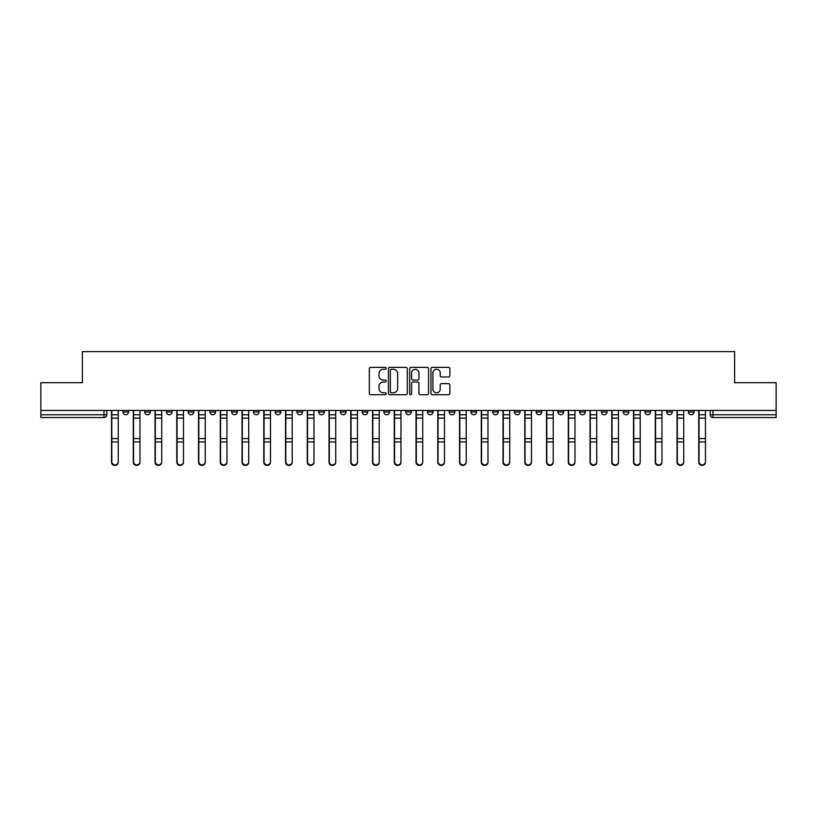 <?xml version="1.0" encoding="UTF-8"?>
<svg xmlns="http://www.w3.org/2000/svg" width="817" height="817" viewBox="0 0 817 817"><rect width="100%" height="100%" fill="white"/><g stroke="black" fill="none" stroke-linecap="round" stroke-linejoin="round"><path stroke-width="1.23" d="M386.196 368.314A0.96 0.96 0 0 0 385.236 367.354L370.693 367.354A1.368 1.368 0 0 0 369.325 368.722L369.325 393.355A1.368 1.368 0 0 0 370.693 394.723L385.236 394.723A0.96 0.96 0 0 0 386.196 393.763A0.96 0.96 0 0 0 385.236 392.803L383.357 392.803A4.381 4.381 0 0 1 378.976 388.422L378.976 386.37A4.381 4.381 0 0 1 383.357 381.999L385.236 381.999A0.96 0.96 0 0 0 386.196 381.039A0.96 0.96 0 0 0 385.236 380.079L383.357 380.079A4.381 4.381 0 0 1 378.976 375.697L378.976 373.645A4.381 4.381 0 0 1 383.357 369.264L385.236 369.264A0.96 0.96 0 0 0 386.196 368.314M688.455 410.451L688.455 411.982L694.031 411.982A2.788 2.788 0 0 1 691.243 414.77A2.788 2.788 0 0 1 688.455 411.982L688.455 410.451M557.96 410.451L557.96 411.982L563.536 411.982A2.788 2.788 0 0 1 560.748 414.77A2.788 2.788 0 0 1 557.96 411.982L557.96 410.451M536.207 410.451L536.207 411.982L541.783 411.982A2.788 2.788 0 0 1 538.995 414.77A2.788 2.788 0 0 1 536.207 411.982L536.207 410.451M514.455 410.451L514.455 411.982L520.041 411.982A2.788 2.788 0 0 1 517.243 414.77A2.788 2.788 0 0 1 514.455 411.982L514.455 410.451M470.96 410.451L470.96 411.982L476.536 411.982A2.788 2.788 0 0 1 473.748 414.77A2.788 2.788 0 0 1 470.96 411.982L470.96 410.451M427.465 411.982L427.465 410.451L427.465 411.982A2.788 2.788 0 0 0 430.253 414.77A2.788 2.788 0 0 1 427.465 411.982L433.041 411.982A2.788 2.788 0 0 1 430.253 414.77A2.788 2.788 0 0 0 433.041 411.982L433.041 410.451L433.041 411.982M405.712 411.982L405.712 410.451L405.712 411.982A2.788 2.788 0 0 0 408.5 414.77A2.788 2.788 0 0 1 405.712 411.982L411.288 411.982A2.788 2.788 0 0 1 408.5 414.77M383.959 411.982L383.959 410.451L383.959 411.982A2.788 2.788 0 0 0 386.747 414.77A2.788 2.788 0 0 1 383.959 411.982L389.535 411.982A2.788 2.788 0 0 1 386.747 414.77A2.788 2.788 0 0 0 389.535 411.982L389.535 410.451L389.535 411.982M362.217 410.451L362.217 411.982L367.793 411.982A2.788 2.788 0 0 1 365.005 414.77A2.788 2.788 0 0 1 362.217 411.982L362.217 410.451M340.464 410.451L340.464 411.982L346.04 411.982A2.788 2.788 0 0 1 343.252 414.77A2.788 2.788 0 0 1 340.464 411.982L340.464 410.451M318.712 410.451L318.712 411.982L324.288 411.982A2.788 2.788 0 0 1 321.5 414.77A2.788 2.788 0 0 1 318.712 411.982L318.712 410.451M296.959 411.982L296.959 410.451L296.959 411.982A2.788 2.788 0 0 0 299.757 414.77A2.788 2.788 0 0 1 296.959 411.982L302.545 411.982A2.788 2.788 0 0 1 299.757 414.77M253.464 411.982L253.464 410.451L253.464 411.982A2.788 2.788 0 0 0 256.252 414.77A2.788 2.788 0 0 1 253.464 411.982L259.04 411.982A2.788 2.788 0 0 1 256.252 414.77A2.788 2.788 0 0 0 259.04 411.982L259.04 410.451L259.04 411.982M231.711 411.982L231.711 410.451L231.711 411.982A2.788 2.788 0 0 0 234.499 414.77A2.788 2.788 0 0 1 231.711 411.982L237.287 411.982A2.788 2.788 0 0 1 234.499 414.77A2.788 2.788 0 0 0 237.287 411.982L237.287 410.451L237.287 411.982M209.969 411.982L209.969 410.451L209.969 411.982A2.788 2.788 0 0 0 212.757 414.77A2.788 2.788 0 0 1 209.969 411.982L215.545 411.982A2.788 2.788 0 0 1 212.757 414.77A2.788 2.788 0 0 0 215.545 411.982L215.545 410.451L215.545 411.982M188.216 411.982L188.216 410.451L188.216 411.982A2.788 2.788 0 0 0 191.004 414.77A2.788 2.788 0 0 1 188.216 411.982L193.792 411.982A2.788 2.788 0 0 1 191.004 414.77M166.464 411.982L166.464 410.451L166.464 411.982A2.788 2.788 0 0 0 169.252 414.77A2.788 2.788 0 0 1 166.464 411.982L172.04 411.982A2.788 2.788 0 0 1 169.252 414.77A2.788 2.788 0 0 0 172.04 411.982L172.04 410.451L172.04 411.982M144.721 411.982L144.721 410.451L144.721 411.982A2.788 2.788 0 0 0 147.509 414.77A2.788 2.788 0 0 1 144.721 411.982L150.297 411.982A2.788 2.788 0 0 1 147.509 414.77A2.788 2.788 0 0 0 150.297 411.982L150.297 410.451L150.297 411.982M448.492 376.994A1.368 1.368 0 0 0 449.861 375.626L449.861 368.722A1.368 1.368 0 0 0 448.492 367.354L432.346 367.354A1.368 1.368 0 0 0 430.978 368.722L430.978 393.355A1.368 1.368 0 0 0 432.346 394.723L448.492 394.723A1.368 1.368 0 0 0 449.861 393.355L449.861 385.001A1.368 1.368 0 0 0 448.492 383.633L441.588 383.633A1.368 1.368 0 0 0 440.22 385.001L440.22 389.147A3.656 3.656 0 0 1 436.554 392.803A3.656 3.656 0 0 1 432.898 389.147L432.898 372.93A3.656 3.656 0 0 1 436.554 369.264A3.656 3.656 0 0 1 440.22 372.93L440.22 375.626A1.368 1.368 0 0 0 441.588 376.994L448.492 376.994M40.85 410.451L40.85 382.713L82.394 382.713L82.394 351.616L734.606 351.616L734.606 382.713L776.15 382.713L776.15 410.451L40.85 410.451L40.85 414.77L106.792 414.77L106.792 410.451M407.305 368.722A1.368 1.368 0 0 0 405.937 367.354L389.791 367.354A1.368 1.368 0 0 0 388.422 368.722L388.422 393.355A1.368 1.368 0 0 0 389.791 394.723L405.937 394.723A1.368 1.368 0 0 0 407.305 393.355L407.305 368.722M411.063 367.354L427.209 367.354A1.368 1.368 0 0 1 428.578 368.722L428.578 393.355A1.368 1.368 0 0 1 427.209 394.723L420.306 394.723A1.368 1.368 0 0 1 418.937 393.355L418.937 383.367A1.368 1.368 0 0 0 417.569 381.999L412.983 381.999A1.368 1.368 0 0 0 411.615 383.367L411.615 393.763A0.96 0.96 0 0 1 410.655 394.723A0.96 0.96 0 0 1 409.695 393.763L409.695 368.722A1.368 1.368 0 0 1 411.063 367.354M710.208 410.451L710.208 414.77L776.15 414.77L776.15 417.569L712.996 417.569A2.788 2.788 0 0 1 710.208 414.77L710.208 410.451M776.15 410.451L776.15 414.77M106.792 414.77A2.788 2.788 0 0 1 104.004 417.569L40.85 417.569L40.85 414.77M694.031 410.451L694.031 411.982L694.031 410.451M672.279 410.451L672.279 411.982A2.788 2.788 0 0 1 669.491 414.77A2.788 2.788 0 0 1 666.703 411.982L672.279 411.982M666.703 410.451L666.703 411.982M650.536 410.451L650.536 411.982A2.788 2.788 0 0 1 647.748 414.77A2.788 2.788 0 0 1 644.96 411.982L650.536 411.982M644.96 410.451L644.96 411.982M628.784 410.451L628.784 411.982A2.788 2.788 0 0 1 625.996 414.77A2.788 2.788 0 0 1 623.208 411.982L628.784 411.982M623.208 410.451L623.208 411.982M607.031 410.451L607.031 411.982A2.788 2.788 0 0 1 604.243 414.77A2.788 2.788 0 0 1 601.455 411.982L607.031 411.982M601.455 410.451L601.455 411.982M585.289 410.451L585.289 411.982A2.788 2.788 0 0 1 582.501 414.77A2.788 2.788 0 0 1 579.713 411.982L585.289 411.982M579.713 410.451L579.713 411.982M563.536 410.451L563.536 411.982A2.788 2.788 0 0 1 560.748 414.77M541.783 410.451L541.783 411.982M520.041 411.982L520.041 410.451L520.041 411.982A2.788 2.788 0 0 1 517.243 414.77M498.288 410.451L498.288 411.982A2.788 2.788 0 0 1 495.5 414.77A2.788 2.788 0 0 1 492.712 411.982A2.788 2.788 0 0 0 495.5 414.77A2.788 2.788 0 0 0 498.288 411.982L492.712 411.982L492.712 410.451M476.536 411.982L476.536 410.451L476.536 411.982A2.788 2.788 0 0 1 473.748 414.77M454.783 410.451L454.783 411.982A2.788 2.788 0 0 1 451.995 414.77A2.788 2.788 0 0 1 449.207 411.982A2.788 2.788 0 0 0 451.995 414.77M449.207 410.451L449.207 411.982L454.783 411.982M411.288 410.451L411.288 411.982L411.288 410.451M367.793 411.982L367.793 410.451L367.793 411.982A2.788 2.788 0 0 1 365.005 414.77M346.04 411.982L346.04 410.451L346.04 411.982A2.788 2.788 0 0 1 343.252 414.77M324.288 411.982L324.288 410.451L324.288 411.982A2.788 2.788 0 0 1 321.5 414.77M302.545 410.451L302.545 411.982L302.545 410.451M280.793 411.982L280.793 410.451L280.793 411.982A2.788 2.788 0 0 1 278.005 414.77A2.788 2.788 0 0 1 275.217 411.982L280.793 411.982A2.788 2.788 0 0 1 278.005 414.77M275.217 410.451L275.217 411.982M193.792 410.451L193.792 411.982L193.792 410.451M128.545 410.451L128.545 411.982A2.788 2.788 0 0 1 125.757 414.77A2.788 2.788 0 0 1 122.969 411.982A2.788 2.788 0 0 0 125.757 414.77A2.788 2.788 0 0 0 128.545 411.982L128.545 410.451M122.969 410.451L122.969 411.982L128.545 411.982M391.292 369.264A0.96 0.96 0 0 0 390.332 370.224L390.332 391.843A0.96 0.96 0 0 0 391.292 392.803L393.273 392.803A4.381 4.381 0 0 0 397.654 388.422L397.654 373.645A4.381 4.381 0 0 0 393.273 369.264L391.292 369.264M418.937 372.991A3.656 3.656 0 0 0 415.271 369.335A3.656 3.656 0 0 0 411.615 372.991L411.615 378.71A1.368 1.368 0 0 0 412.983 380.079L417.569 380.079A1.368 1.368 0 0 0 418.937 378.71L418.937 372.991M111.541 410.451L111.541 462.299A3.207 3.094 180 0 0 114.88 465.384M118.23 461.809L118.23 462.299A3.207 3.094 180 0 1 115.023 465.384A3.207 3.094 180 0 1 111.817 462.299L111.817 461.809A3.207 3.094 0 0 0 115.023 464.904A3.207 3.094 0 0 0 118.23 461.809L118.23 441.946L111.817 441.946L111.817 461.809M111.817 410.451L111.817 441.946M118.23 410.451L118.23 441.946M133.283 410.451L133.283 462.299A3.207 3.094 180 0 0 136.633 465.384M155.036 410.451L155.036 462.299A3.207 3.094 180 0 0 158.386 465.384M139.973 461.809L139.973 462.299A3.207 3.094 180 0 1 136.766 465.384A3.207 3.094 180 0 1 133.559 462.299L133.559 461.809A3.207 3.094 0 0 0 136.766 464.904A3.207 3.094 0 0 0 139.973 461.809L139.973 441.946L133.559 441.946L133.559 461.809M133.559 410.451L133.559 441.946M139.973 410.451L139.973 441.946M161.725 461.809L161.725 462.299A3.207 3.094 180 0 1 158.518 465.384A3.207 3.094 180 0 1 155.312 462.299L155.312 461.809A3.207 3.094 0 0 0 158.518 464.904A3.207 3.094 0 0 0 161.725 461.809L161.725 441.946L155.312 441.946L155.312 461.809M155.312 410.451L155.312 441.946M161.725 410.451L161.725 441.946M176.789 410.451L176.789 462.299A3.207 3.094 180 0 0 180.128 465.384M198.531 410.451L198.531 462.299A3.207 3.094 180 0 0 201.881 465.384M220.284 410.451L220.284 462.299A3.207 3.094 180 0 0 223.633 465.384M183.478 461.809L183.478 462.299A3.207 3.094 180 0 1 180.271 465.384A3.207 3.094 180 0 1 177.064 462.299L177.064 461.809A3.207 3.094 0 0 0 180.271 464.904A3.207 3.094 0 0 0 183.478 461.809L183.478 441.946L177.064 441.946L177.064 461.809M177.064 410.451L177.064 441.946M183.478 410.451L183.478 441.946M205.23 461.809L205.23 462.299A3.207 3.094 180 0 1 202.024 465.384A3.207 3.094 180 0 1 198.817 462.299L198.817 461.809A3.207 3.094 0 0 0 202.024 464.904A3.207 3.094 0 0 0 205.23 461.809L205.23 441.946L198.817 441.946L198.817 461.809M198.817 410.451L198.817 441.946M205.23 410.451L205.23 441.946M226.973 461.809L226.973 462.299A3.207 3.094 180 0 1 223.766 465.384A3.207 3.094 180 0 1 220.559 462.299L220.559 461.809A3.207 3.094 0 0 0 223.766 464.904A3.207 3.094 0 0 0 226.973 461.809L226.973 441.946L220.559 441.946L220.559 461.809M220.559 410.451L220.559 441.946M226.973 410.451L226.973 441.946M242.036 410.451L242.036 462.299A3.207 3.094 180 0 0 245.376 465.384M248.725 461.809L248.725 462.299A3.207 3.094 180 0 1 245.519 465.384A3.207 3.094 180 0 1 242.312 462.299L242.312 461.809A3.207 3.094 0 0 0 245.519 464.904A3.207 3.094 0 0 0 248.725 461.809L248.725 441.946L242.312 441.946L242.312 461.809M242.312 410.451L242.312 441.946M248.725 410.451L248.725 441.946M263.779 410.451L263.779 462.299A3.207 3.094 180 0 0 267.128 465.384M270.478 461.809L270.478 462.299A3.207 3.094 180 0 1 267.271 465.384A3.207 3.094 180 0 1 264.065 462.299L264.065 461.809A3.207 3.094 0 0 0 267.271 464.904A3.207 3.094 0 0 0 270.478 461.809L270.478 441.946L264.065 441.946L264.065 461.809M264.065 410.451L264.065 441.946M270.478 410.451L270.478 441.946M285.531 410.451L285.531 462.299A3.207 3.094 180 0 0 288.881 465.384M292.22 461.809L292.22 462.299A3.207 3.094 180 0 1 289.014 465.384A3.207 3.094 180 0 1 285.807 462.299L285.807 461.809A3.207 3.094 0 0 0 289.014 464.904A3.207 3.094 0 0 0 292.22 461.809L292.22 441.946L285.807 441.946L285.807 461.809M285.807 410.451L285.807 441.946M292.22 410.451L292.22 441.946M307.284 410.451L307.284 462.299A3.207 3.094 180 0 0 310.623 465.384M313.973 461.809L313.973 462.299A3.207 3.094 180 0 1 310.766 465.384A3.207 3.094 180 0 1 307.56 462.299L307.56 461.809A3.207 3.094 0 0 0 310.766 464.904A3.207 3.094 0 0 0 313.973 461.809L313.973 441.946L307.56 441.946L307.56 461.809M307.56 410.451L307.56 441.946M313.973 410.451L313.973 441.946M329.026 410.451L329.026 462.299A3.207 3.094 180 0 0 332.376 465.384M350.779 410.451L350.779 462.299A3.207 3.094 180 0 0 354.129 465.384M372.532 410.451L372.532 462.299A3.207 3.094 180 0 0 375.871 465.384M394.284 410.451L394.284 462.299A3.207 3.094 180 0 0 397.624 465.384M416.027 410.451L416.027 462.299A3.207 3.094 180 0 0 419.376 465.384M437.779 410.451L437.779 462.299A3.207 3.094 180 0 0 441.129 465.384M335.726 461.809L335.726 462.299A3.207 3.094 180 0 1 332.519 465.384A3.207 3.094 180 0 1 329.312 462.299L329.312 461.809A3.207 3.094 0 0 0 332.519 464.904A3.207 3.094 0 0 0 335.726 461.809L335.726 441.946L329.312 441.946L329.312 461.809M329.312 410.451L329.312 441.946M335.726 410.451L335.726 441.946M357.468 461.809L357.468 462.299A3.207 3.094 180 0 1 354.261 465.384A3.207 3.094 180 0 1 351.055 462.299L351.055 461.809A3.207 3.094 0 0 0 354.261 464.904A3.207 3.094 0 0 0 357.468 461.809L357.468 441.946L351.055 441.946L351.055 461.809M351.055 410.451L351.055 441.946M357.468 410.451L357.468 441.946M379.221 461.809L379.221 462.299A3.207 3.094 180 0 1 376.014 465.384A3.207 3.094 180 0 1 372.807 462.299L372.807 461.809A3.207 3.094 0 0 0 376.014 464.904A3.207 3.094 0 0 0 379.221 461.809L379.221 441.946L372.807 441.946L372.807 461.809M372.807 410.451L372.807 441.946M379.221 410.451L379.221 441.946M400.973 461.809L400.973 462.299A3.207 3.094 180 0 1 397.767 465.384A3.207 3.094 180 0 1 394.56 462.299L394.56 461.809A3.207 3.094 0 0 0 397.767 464.904A3.207 3.094 0 0 0 400.973 461.809L400.973 441.946L394.56 441.946L394.56 461.809M394.56 410.451L394.56 441.946M400.973 410.451L400.973 441.946M422.716 461.809L422.716 462.299A3.207 3.094 180 0 1 419.509 465.384A3.207 3.094 180 0 1 416.313 462.299L416.313 461.809A3.207 3.094 0 0 0 419.509 464.904A3.207 3.094 0 0 0 422.716 461.809L422.716 441.946L416.313 441.946L416.313 461.809M416.313 410.451L416.313 441.946M422.716 410.451L422.716 441.946M444.468 461.809L444.468 462.299A3.207 3.094 180 0 1 441.262 465.384A3.207 3.094 180 0 1 438.055 462.299L438.055 461.809A3.207 3.094 0 0 0 441.262 464.904A3.207 3.094 0 0 0 444.468 461.809L444.468 441.946L438.055 441.946L438.055 461.809M438.055 410.451L438.055 441.946M444.468 410.451L444.468 441.946M459.532 410.451L459.532 462.299A3.207 3.094 180 0 0 462.871 465.384M466.221 461.809L466.221 462.299A3.207 3.094 180 0 1 463.014 465.384A3.207 3.094 180 0 1 459.808 462.299L459.808 461.809A3.207 3.094 0 0 0 463.014 464.904A3.207 3.094 0 0 0 466.221 461.809L466.221 441.946L459.808 441.946L459.808 461.809M459.808 410.451L459.808 441.946M466.221 410.451L466.221 441.946M481.274 410.451L481.274 462.299A3.207 3.094 180 0 0 484.624 465.384M487.974 461.809L487.974 462.299A3.207 3.094 180 0 1 484.767 465.384A3.207 3.094 180 0 1 481.56 462.299L481.56 461.809A3.207 3.094 0 0 0 484.767 464.904A3.207 3.094 0 0 0 487.974 461.809L487.974 441.946L481.56 441.946L481.56 461.809M481.56 410.451L481.56 441.946M487.974 410.451L487.974 441.946M503.027 410.451L503.027 462.299A3.207 3.094 180 0 0 506.377 465.384M509.716 461.809L509.716 462.299A3.207 3.094 180 0 1 506.509 465.384A3.207 3.094 180 0 1 503.303 462.299L503.303 461.809A3.207 3.094 0 0 0 506.509 464.904A3.207 3.094 0 0 0 509.716 461.809L509.716 441.946L503.303 441.946L503.303 461.809M503.303 410.451L503.303 441.946M509.716 410.451L509.716 441.946M524.78 410.451L524.78 462.299A3.207 3.094 180 0 0 528.119 465.384M531.469 461.809L531.469 462.299A3.207 3.094 180 0 1 528.262 465.384A3.207 3.094 180 0 1 525.055 462.299L525.055 461.809A3.207 3.094 0 0 0 528.262 464.904A3.207 3.094 0 0 0 531.469 461.809L531.469 441.946L525.055 441.946L525.055 461.809M525.055 410.451L525.055 441.946M531.469 410.451L531.469 441.946M546.522 410.451L546.522 462.299A3.207 3.094 180 0 0 549.872 465.384M553.221 461.809L553.221 462.299A3.207 3.094 180 0 1 550.015 465.384A3.207 3.094 180 0 1 546.808 462.299L546.808 461.809A3.207 3.094 0 0 0 550.015 464.904A3.207 3.094 0 0 0 553.221 461.809L553.221 441.946L546.808 441.946L546.808 461.809M546.808 410.451L546.808 441.946M553.221 410.451L553.221 441.946M568.275 410.451L568.275 462.299A3.207 3.094 180 0 0 571.624 465.384M574.964 461.809L574.964 462.299A3.207 3.094 180 0 1 571.757 465.384A3.207 3.094 180 0 1 568.55 462.299L568.55 461.809A3.207 3.094 0 0 0 571.757 464.904A3.207 3.094 0 0 0 574.964 461.809L574.964 441.946L568.55 441.946L568.55 461.809M568.55 410.451L568.55 441.946M574.964 410.451L574.964 441.946M590.027 410.451L590.027 462.299A3.207 3.094 180 0 0 593.367 465.384M596.716 461.809L596.716 462.299A3.207 3.094 180 0 1 593.51 465.384A3.207 3.094 180 0 1 590.303 462.299L590.303 461.809A3.207 3.094 0 0 0 593.51 464.904A3.207 3.094 0 0 0 596.716 461.809L596.716 441.946L590.303 441.946L590.303 461.809M590.303 410.451L590.303 441.946M596.716 410.451L596.716 441.946M611.77 410.451L611.77 462.299A3.207 3.094 180 0 0 615.119 465.384M618.469 461.809L618.469 462.299A3.207 3.094 180 0 1 615.262 465.384A3.207 3.094 180 0 1 612.056 462.299L612.056 461.809A3.207 3.094 0 0 0 615.262 464.904A3.207 3.094 0 0 0 618.469 461.809L618.469 441.946L612.056 441.946L612.056 461.809M612.056 410.451L612.056 441.946M618.469 410.451L618.469 441.946M633.522 410.451L633.522 462.299A3.207 3.094 180 0 0 636.872 465.384M640.211 461.809L640.211 462.299A3.207 3.094 180 0 1 637.005 465.384A3.207 3.094 180 0 1 633.798 462.299L633.798 461.809A3.207 3.094 0 0 0 637.005 464.904A3.207 3.094 0 0 0 640.211 461.809L640.211 441.946L633.798 441.946L633.798 461.809M633.798 410.451L633.798 441.946M640.211 410.451L640.211 441.946M655.275 410.451L655.275 462.299A3.207 3.094 180 0 0 658.614 465.384M661.964 461.809L661.964 462.299A3.207 3.094 180 0 1 658.757 465.384A3.207 3.094 180 0 1 655.551 462.299L655.551 461.809A3.207 3.094 0 0 0 658.757 464.904A3.207 3.094 0 0 0 661.964 461.809L661.964 441.946L655.551 441.946L655.551 461.809M655.551 410.451L655.551 441.946M661.964 410.451L661.964 441.946M677.027 410.451L677.027 462.299A3.207 3.094 180 0 0 680.367 465.384M683.717 461.809L683.717 462.299A3.207 3.094 180 0 1 680.51 465.384A3.207 3.094 180 0 1 677.303 462.299L677.303 461.809A3.207 3.094 0 0 0 680.51 464.904A3.207 3.094 0 0 0 683.717 461.809L683.717 441.946L677.303 441.946L677.303 461.809M677.303 410.451L677.303 441.946M683.717 410.451L683.717 441.946M698.77 410.451L698.77 462.299A3.207 3.094 180 0 0 702.12 465.384M705.459 461.809L705.459 462.299A3.207 3.094 180 0 1 702.263 465.384A3.207 3.094 180 0 1 699.056 462.299L699.056 461.809A3.207 3.094 0 0 0 702.263 464.904A3.207 3.094 0 0 0 705.459 461.809L705.459 441.946L699.056 441.946L699.056 461.809M699.056 410.451L699.056 441.946M705.459 410.451L705.459 441.946M104.004 410.451L104.004 417.569M712.996 410.451L712.996 417.569M111.541 414.77L118.23 414.77M118.23 438.586L111.817 438.586M118.23 418.141L111.817 418.141M133.283 414.77L139.973 414.77M155.036 414.77L161.725 414.77M139.973 438.586L133.559 438.586M139.973 418.141L133.559 418.141M161.725 438.586L155.312 438.586M161.725 418.141L155.312 418.141M176.789 414.77L183.478 414.77M198.531 414.77L205.23 414.77M220.284 414.77L226.973 414.77M183.478 438.586L177.064 438.586M183.478 418.141L177.064 418.141M205.23 438.586L198.817 438.586M205.23 418.141L198.817 418.141M226.973 438.586L220.559 438.586M226.973 418.141L220.559 418.141M242.036 414.77L248.725 414.77M248.725 438.586L242.312 438.586M248.725 418.141L242.312 418.141M263.779 414.77L270.478 414.77M270.478 438.586L264.065 438.586M270.478 418.141L264.065 418.141M285.531 414.77L292.22 414.77M292.22 438.586L285.807 438.586M292.22 418.141L285.807 418.141M307.284 414.77L313.973 414.77M313.973 438.586L307.56 438.586M313.973 418.141L307.56 418.141M329.026 414.77L335.726 414.77M350.779 414.77L357.468 414.77M372.532 414.77L379.221 414.77M394.284 414.77L400.973 414.77M416.027 414.77L422.716 414.77M437.779 414.77L444.468 414.77M335.726 438.586L329.312 438.586M335.726 418.141L329.312 418.141M357.468 438.586L351.055 438.586M357.468 418.141L351.055 418.141M379.221 438.586L372.807 438.586M379.221 418.141L372.807 418.141M400.973 438.586L394.56 438.586M400.973 418.141L394.56 418.141M422.716 438.586L416.313 438.586M422.716 418.141L416.313 418.141M444.468 438.586L438.055 438.586M444.468 418.141L438.055 418.141M459.532 414.77L466.221 414.77M466.221 438.586L459.808 438.586M466.221 418.141L459.808 418.141M481.274 414.77L487.974 414.77M487.974 438.586L481.56 438.586M487.974 418.141L481.56 418.141M503.027 414.77L509.716 414.77M509.716 438.586L503.303 438.586M509.716 418.141L503.303 418.141M524.78 414.77L531.469 414.77M531.469 438.586L525.055 438.586M531.469 418.141L525.055 418.141M546.522 414.77L553.221 414.77M553.221 438.586L546.808 438.586M553.221 418.141L546.808 418.141M568.275 414.77L574.964 414.77M574.964 438.586L568.55 438.586M574.964 418.141L568.55 418.141M590.027 414.77L596.716 414.77M596.716 438.586L590.303 438.586M596.716 418.141L590.303 418.141M611.77 414.77L618.469 414.77M618.469 438.586L612.056 438.586M618.469 418.141L612.056 418.141M633.522 414.77L640.211 414.77M640.211 438.586L633.798 438.586M640.211 418.141L633.798 418.141M655.275 414.77L661.964 414.77M661.964 438.586L655.551 438.586M661.964 418.141L655.551 418.141M677.027 414.77L683.717 414.77M683.717 438.586L677.303 438.586M683.717 418.141L677.303 418.141M698.77 414.77L705.459 414.77M705.459 438.586L699.056 438.586M705.459 418.141L699.056 418.141"/></g></svg>
